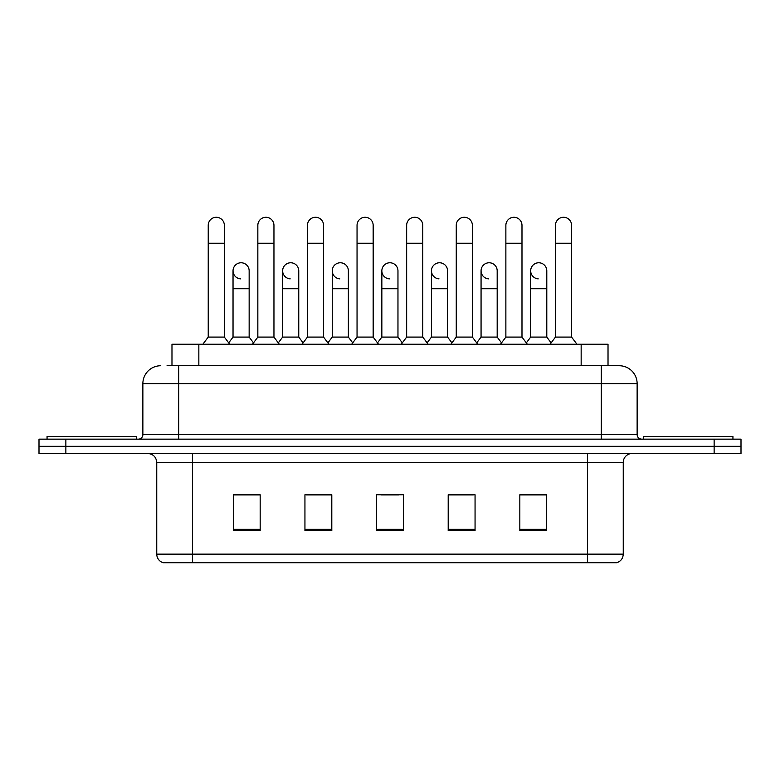 <?xml version="1.0" encoding="UTF-8"?>
<svg xmlns="http://www.w3.org/2000/svg" width="780" height="780" viewBox="0 0 780 780"><rect width="100%" height="100%" fill="white"/><g stroke="black" fill="none" stroke-linecap="round" stroke-linejoin="round"><path stroke-width="1.17" d="M167.047 365.732L178.688 365.732L167.047 365.732L171.98 365.732L171.98 344.243L608.02 344.243L608.02 365.732M623.249 554.132C623.005 558.422 620.861 561.288 616.804 562.721L587.438 562.721L587.438 554.132L623.249 554.132L623.249 462.442A8.95 8.95 0 0 1 632.209 453.482M587.438 562.721L163.195 562.721A8.95 8.95 0 0 1 156.751 554.132L156.751 462.442C156.214 457.002 153.231 454.019 147.791 453.482M65.861 439.159L741 439.159L741 446.326L39 446.326L39 453.482L65.861 453.482L65.861 446.326L39 446.326L39 439.159L65.861 439.159L65.861 446.326L741 446.326L741 453.482L65.861 453.482M546.692 530.575L546.692 494.764L519.831 494.764L519.831 530.575L546.692 530.575M475.059 530.575L475.059 494.764L448.198 494.764L448.198 530.575L475.059 530.575M260.169 530.575L260.169 494.764L233.308 494.764L233.308 530.575L260.169 530.575M331.802 530.575L331.802 494.764L304.941 494.764L304.941 530.575L331.802 530.575M403.435 530.575L403.435 494.764L376.565 494.764L376.565 530.575L403.435 530.575M571.331 562.721L208.669 562.721M529.776 494.939L522.883 494.939M331.354 494.939L324.46 494.939M306.55 494.939L331.802 494.939M256.942 494.939L250.048 494.939M448.198 494.939L473.275 494.939M455.364 494.939L448.471 494.939M380.952 494.939L398.863 494.939M260.169 494.939L233.308 494.939M546.692 494.939L519.831 494.939M160.778 365.732A17.911 17.911 0 0 0 142.867 383.643L142.867 434.684A4.475 4.475 0 0 1 138.392 439.159M637.133 383.643L178.688 383.643L178.688 365.732L619.222 365.732A17.911 17.911 0 0 1 637.133 383.643L637.133 434.684C637.377 437.375 638.869 438.867 641.608 439.159M178.688 439.159L178.688 434.684L601.312 434.684L601.312 365.732L618.95 365.732M208.231 243.243L224.347 243.243L224.347 337.077L208.231 337.077L208.231 225.332A8.063 8.063 0 0 1 216.801 217.288A8.063 8.063 0 0 1 224.347 225.332A8.063 8.063 0 0 0 216.801 217.288M208.231 337.077L202.858 344.243M224.347 337.077L229.72 344.243M240.591 278.86A8.063 8.063 0 0 1 233.035 270.826A8.063 8.063 0 0 1 241.595 262.782A8.063 8.063 0 0 1 249.151 270.826L249.151 288.727L233.035 288.727L233.035 270.826M249.151 288.727L249.151 337.077L233.035 337.077L233.035 288.727M233.035 337.077L228.696 342.869M249.151 337.077L253.49 342.869M257.839 243.243L273.956 243.243L273.956 337.077L257.839 337.077L257.839 225.332A8.063 8.063 0 0 1 266.399 217.288A8.063 8.063 0 0 1 273.956 225.332A8.063 8.063 0 0 0 266.399 217.288M257.839 337.077L252.466 344.243M273.956 337.077L279.328 344.243M307.447 243.243L323.564 243.243L323.564 337.077L307.447 337.077L307.447 225.332A8.063 8.063 0 0 1 316.007 217.288A8.063 8.063 0 0 1 323.564 225.332A8.063 8.063 0 0 0 316.007 217.288M307.447 337.077L302.075 344.243M323.564 337.077L328.936 344.243M357.045 243.243L373.162 243.243L373.162 337.077L357.045 337.077L357.045 225.332A8.063 8.063 0 0 1 365.615 217.288A8.063 8.063 0 0 1 373.162 225.332A8.063 8.063 0 0 0 365.615 217.288M357.045 337.077L351.673 344.243M373.162 337.077L378.534 344.243M406.653 243.243L422.77 243.243L422.77 337.077L406.653 337.077L406.653 225.332A8.063 8.063 0 0 1 415.223 217.288A8.063 8.063 0 0 1 422.77 225.332A8.063 8.063 0 0 0 415.223 217.288M406.653 337.077L401.281 344.243M422.77 337.077L428.142 344.243M290.189 278.86A8.063 8.063 0 0 1 282.643 270.826A8.063 8.063 0 0 1 291.203 262.782A8.063 8.063 0 0 1 298.76 270.826L298.76 288.727L282.643 288.727L282.643 270.826M298.76 288.727L298.76 337.077L282.643 337.077L282.643 288.727M282.643 337.077L278.294 342.869M298.76 337.077L303.098 342.869M339.797 278.86A8.063 8.063 0 0 1 332.251 270.826A8.063 8.063 0 0 1 340.811 262.782A8.063 8.063 0 0 1 348.368 270.826L348.368 288.727L332.251 288.727L332.251 270.826M348.368 288.727L348.368 337.077L332.251 337.077L332.251 288.727M332.251 337.077L327.902 342.869M348.368 337.077L352.706 342.869M389.405 278.86A8.063 8.063 0 0 1 381.849 270.826A8.063 8.063 0 0 1 390.419 262.782A8.063 8.063 0 0 1 397.966 270.826L397.966 288.727L381.849 288.727L381.849 270.826M397.966 288.727L397.966 337.077L381.849 337.077L381.849 288.727M381.849 337.077L377.51 342.869M397.966 337.077L402.314 342.869M136.597 439.159L136.597 436.469L47.063 436.469L47.063 439.159M732.937 439.159L732.937 436.469L643.402 436.469L643.402 439.159M456.261 243.243L472.378 243.243L472.378 337.077L456.261 337.077L456.261 225.332A8.063 8.063 0 0 1 464.822 217.288A8.063 8.063 0 0 1 472.378 225.332A8.063 8.063 0 0 0 464.822 217.288M456.261 337.077L450.889 344.243M472.378 337.077L477.75 344.243M505.869 243.243L521.986 243.243L521.986 337.077L505.869 337.077L505.869 225.332A8.063 8.063 0 0 1 514.429 217.288A8.063 8.063 0 0 1 521.986 225.332A8.063 8.063 0 0 0 514.429 217.288M505.869 337.077L500.497 344.243M521.986 337.077L527.358 344.243M555.467 243.243L571.584 243.243L571.584 337.077L555.467 337.077L555.467 225.332A8.063 8.063 0 0 1 564.038 217.288A8.063 8.063 0 0 1 571.584 225.332A8.063 8.063 0 0 0 564.038 217.288M555.467 337.077L550.095 344.243M571.584 337.077L576.966 344.243M439.013 278.86A8.063 8.063 0 0 1 431.457 270.826A8.063 8.063 0 0 1 440.017 262.782A8.063 8.063 0 0 1 447.574 270.826L447.574 288.727L431.457 288.727L431.457 270.826M447.574 288.727L447.574 337.077L431.457 337.077L431.457 288.727M431.457 337.077L427.118 342.869M447.574 337.077L451.922 342.869M488.611 278.86A8.063 8.063 0 0 1 481.065 270.826A8.063 8.063 0 0 1 489.625 262.782A8.063 8.063 0 0 1 497.182 270.826L497.182 288.727L481.065 288.727L481.065 270.826M497.182 288.727L497.182 337.077L481.065 337.077L481.065 288.727M481.065 337.077L476.716 342.869M497.182 337.077L501.52 342.869M538.219 278.86A8.063 8.063 0 0 1 530.673 270.826A8.063 8.063 0 0 1 539.233 262.782A8.063 8.063 0 0 1 546.79 270.826L546.79 288.727L530.673 288.727L530.673 270.826M546.79 288.727L546.79 337.077L530.673 337.077L530.673 288.727M530.673 337.077L526.325 342.869M546.79 337.077L551.129 342.869M198.841 365.732L198.841 344.243M581.158 365.732L581.158 344.243M587.438 453.482L587.438 462.442L156.751 462.442M623.249 462.442L587.438 462.442L587.438 554.132L192.562 554.132L192.562 562.721M156.751 554.132L192.562 554.132L192.562 453.482M714.139 453.482L714.139 439.159M403.435 529.337L376.565 529.337M331.802 529.337L304.941 529.337M260.169 529.337L233.308 529.337M475.059 529.337L448.198 529.337M546.692 529.337L519.831 529.337M142.867 434.684L178.688 434.684L178.688 383.643L142.867 383.643M601.312 439.159L601.312 434.684L637.133 434.684M224.347 243.243L224.347 225.332M273.956 243.243L273.956 225.332M323.564 243.243L323.564 225.332M373.162 243.243L373.162 225.332M422.77 243.243L422.77 225.332M472.378 243.243L472.378 225.332M521.986 243.243L521.986 225.332M571.584 243.243L571.584 225.332"/></g></svg>

